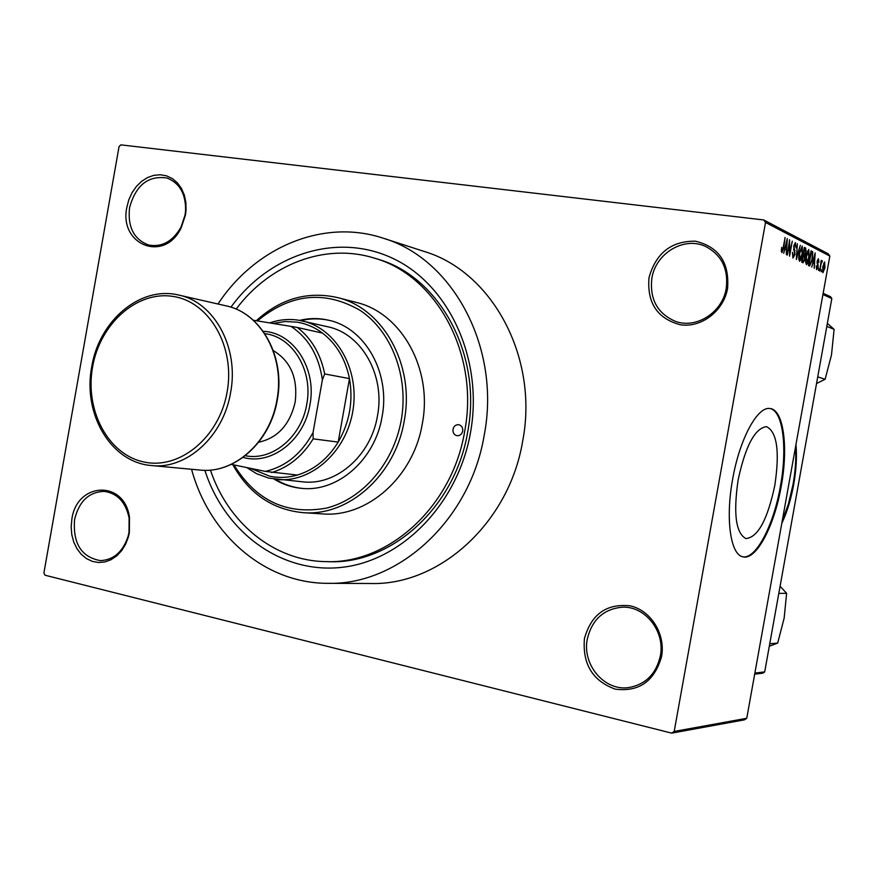 <?xml version="1.0" encoding="UTF-8"?>
<svg xmlns="http://www.w3.org/2000/svg" width="878" height="878" viewBox="0 0 878 878"><rect width="100%" height="100%" fill="white"/><g stroke="black" fill="none" stroke-linecap="round" stroke-linejoin="round"><path stroke-width="1.32" d="M584.441 638.602C591.223 614.304 606.435 603.373 630.075 605.831C650.796 610.21 665.765 634.048 661.573 656.557C654.428 681.328 638.965 692.182 615.16 689.131C592.573 680.823 582.333 663.987 584.441 638.602M660.322 656.009C665.403 631.48 645.143 605.886 622.25 607.192C603.658 608.992 592.013 619.594 587.316 639.008C581.927 664.525 604.327 691.271 628.648 687.584C645.528 684.566 656.085 674.041 660.322 656.009M71.853 519.249C76.792 481.846 124.643 479.651 129.483 517.515L129.362 532.639L128.407 536.864L125.653 544.151L121.713 550.583L116.785 555.84L111.1 559.681L104.932 561.942L98.577 562.513L92.333 561.382L86.472 558.617L81.281 554.336L76.99 548.761L73.785 542.143L71.809 534.801L71.162 527.041L71.853 519.249M129.011 532.331L129.11 518.02C125.686 502.15 117.411 493.271 104.295 491.395C88.919 491.878 78.998 501.294 74.553 519.655C72.786 543.46 81.402 557.124 100.399 560.625C113.69 559.944 122.92 551.845 128.1 536.326L129.011 532.331M126.893 207.087L128.901 199.536L132.15 192.512L136.485 186.323L141.72 181.252L147.614 177.521L153.913 175.315L160.334 174.755L166.568 175.852L172.34 178.574L177.367 182.811L181.417 188.375L184.303 194.993L185.873 202.368L186.059 210.149L185.467 215.011L181.164 227.819C164.46 263.257 118.541 244.874 126.893 207.087M185.028 215.132L185.587 210.533C185.829 193.895 179.661 183.063 167.083 178.047C148.338 175.205 135.838 185.06 129.571 207.625C127.486 226.941 133.829 239.409 148.612 245.006C161.87 247.442 172.648 241.527 180.956 227.248L185.028 215.132M649.007 277.722C655.844 253.116 671.308 240.934 695.387 241.187C718.786 246.806 729.519 262.533 727.588 288.357C723.691 311.01 701.357 328.054 680.417 324.772C657.392 318.659 646.921 302.976 649.007 277.722M726.238 288.379C728.542 268.964 721.694 255.004 705.703 246.52C684.203 236.05 655.592 253.248 651.86 278.315C649.533 299.222 657.424 313.578 675.5 321.381C696.331 329.162 722.55 312.37 726.238 288.379M781.793 523.343C786.962 512.478 790.913 499.593 793.646 484.7C796.28 469.774 797.048 456.395 795.962 444.553M782.232 520.928L788.433 503.983L793.01 484.579C795.446 470.817 796.28 458.272 795.534 446.946M738.124 479.959C745.466 445.925 754.926 428.157 766.527 426.653C777.096 431.965 779.851 451.555 774.813 485.413C767.526 519.721 757.879 537.446 745.861 538.587C735.819 533.089 733.24 513.553 738.124 479.959M781.2 486.39C788.499 447.352 783.626 409.686 770.127 408.544C757.637 405.856 739.594 438.934 732.647 479.168C725.338 518.492 730.452 554.556 742.755 556.784C755.98 560.932 774.33 526.295 781.2 486.39M742.788 556.784C755.98 559.396 773.683 525.231 780.41 486.247C787.566 447.912 783.022 410.761 769.962 408.522M230.925 307.179C269.568 253.896 337.646 231.781 393.465 258.681C449.338 285.218 483.646 359.837 470.509 432.525C457.91 504.093 401.751 561.108 341.366 567.397C280.905 573.992 224.647 531.98 204.848 470.301M210.435 470.07C227.94 522.783 273.782 560.768 325.299 561.602L328.657 561.679C391.379 564.675 455.408 506.99 467.7 431.921C482.615 354.975 439.461 276.043 377.046 258.955L373.841 257.978C324.63 242.712 269.228 264.508 236.16 309.133M191.558 469.28C209.282 534.834 264.838 583.563 327.944 583.321C398.612 585.341 470.301 519.919 484.239 435.049C501.086 348.006 453.015 258.758 383.126 238.168C323.236 218.26 255.257 247.245 217.985 304.007M327.944 583.321L371.032 583.508C439.823 585.428 509.295 522.575 522.684 441.052C538.905 357.445 492.152 271.511 424.118 251.437L383.126 238.168M671.703 733.141L674.194 731.44L746.75 718.292L744.456 719.839L671.703 733.141L45.041 575.222L43.9 572.994L119.057 146.56L120.89 144.859L763.783 219.961L828.228 253.808L829.842 256.08L765.517 222.452L763.783 219.961M821.281 271.774L821.259 269.535L821.281 271.774M818.614 270.468L818.592 268.218L818.614 270.468M811.755 267.088L815.157 252.952L814.235 268.306L814.257 263.598L812.874 262.917L811.755 267.088M805.488 261.71L805.993 256.464L808.726 249.473L809.143 257.858L807.804 262.917L806.454 264.64L805.488 261.71M798.728 258.362L799.232 253.062L802.24 246.07L802.459 254.488L801.087 259.603L799.507 261.282L798.728 258.362M792.944 258.055L792.45 252.304L793.295 256.321L794.612 254.192L793.69 246.147L795.38 242.591L796.083 247.772L795.325 244.413L794.096 246.411L795.029 254.368L792.944 258.055M783.692 253.303L787.27 238.564L786.381 254.62L786.37 249.692L784.877 248.946L783.692 253.303M746.75 718.292L829.842 256.08M674.194 731.44L765.517 222.452M781.288 251.163L781.683 247.355L782.111 250.801L782.792 249.89L785.097 237.444L783.67 247.98L781.947 252.612L781.288 251.163M787.303 255.081L789.585 239.76L789.673 252.996L792.274 241.143L789.574 256.189L789.476 242.997L787.303 255.081M796.346 259.515L797.378 243.777L796.434 257.66L800.33 245.302L796.346 259.515M802.986 262.785L801.724 262.16L804.369 247.387L805.642 248.035L806.103 252.315L805.016 259.076L802.986 262.785M809.593 266.023L808.408 265.452L811.042 250.823L812.743 251.997L812.424 259.405L809.593 266.023M816.628 269.689L816.277 265.836L816.924 268.207L817.747 266.835L817.144 261.348L818.384 258.758L818.933 262.259L818.307 260.316L817.572 261.337L818.186 266.769L816.628 269.689M819.734 271.017L821.215 260.36L821.303 262.226L822.049 260.601L822.368 261.359L821.16 263.499L819.734 271.017M822.884 272.762L822.774 266.835L824.661 261.951L824.936 267.801L822.884 272.762M823.147 293.329L830.522 296.709L831.817 298.564L822.938 294.503M754.882 673.075L764.694 671.9L762.828 673.174L754.685 674.15M764.694 671.9L831.817 298.564M786.534 243.041L785.338 247.256L786.545 247.859L787.248 240.276L786.04 242.986M784.745 247.629L786.545 247.859M793.822 250.34L795.029 250.493M800.231 259.493L801.087 259.603M801.932 247.805L799.649 253.303L799.979 259.581L802.053 254.236L801.932 247.805M798.782 259.416L799.814 259.548M804.281 247.87L805.642 248.035M803.019 254.927L805.104 255.18M804.467 249.319L803.677 253.731L804.786 254.225L805.653 252.359L805.181 249.692L804.039 249.264M803.37 255.454L802.437 260.634L803.59 261.15L804.599 258.878L804.182 255.86L802.931 255.399M801.943 260.898L803.304 261.062M806.959 262.818L807.804 262.917M808.638 251.251L806.388 256.694L806.695 262.906L808.748 257.616L808.638 251.251M807.409 251.097L808.386 251.218M810.866 251.766L812.743 251.997M811.129 252.732L809.121 263.938L810.131 264.377L812.029 259.186L812.359 253.687L810.701 252.688M814.444 257.243L813.313 261.282L814.422 261.842L815.124 254.587L813.994 257.188M812.776 261.633L814.422 261.842M817.407 260.195L818.087 260.283M821.632 261.26L822.368 261.359M820.864 262.346L821.676 262.456L820.864 262.346M824.53 267.713L824.453 263.444L823.158 267.022L823.158 271.28L822.368 271.192L823.235 271.302L824.936 267.801M823.641 263.356L824.42 263.455L823.641 263.345M453.015 429.309C452.719 432.755 454.058 434.884 457.032 435.697C459.962 435.828 461.861 434.292 462.717 431.087C463.002 427.663 461.685 425.534 458.755 424.7C455.792 424.546 453.882 426.082 453.015 429.309M274.166 479.168C282.705 484.415 291.902 487.477 301.758 488.366C337.668 492.339 375.125 459.655 382.073 416.754C390.633 372.854 365.039 327.801 328.635 320.229C318.999 318.001 309.297 318.045 299.552 320.371M275.44 479.333C283.77 484.426 292.736 487.455 302.339 488.409M233.998 464.934C256.102 500.822 286.886 515.221 326.342 508.132C362.504 499.22 393.607 463.288 401.224 420.277C409.016 376.662 391.621 331.247 360.013 310.307C324.542 290.025 290.355 293.559 257.441 320.909M256.288 320.722C280.565 298.652 307.585 290.925 337.339 297.543C383.071 308.024 415.064 365.127 404.231 420.803C395.396 475.185 348.346 516.714 302.954 512.642C272.356 509.602 248.979 493.612 232.824 464.692M302.954 512.642L322.314 513.893C367.191 517.921 413.637 477.105 422.318 423.657C432.975 368.936 401.345 312.766 356.128 302.383L337.339 297.543M325.299 561.602C388.164 564.609 452.335 506.749 464.66 431.449C479.629 354.262 436.377 275.11 373.841 257.978M269.7 322.906C279.27 319.592 288.928 318.703 298.674 320.218L327.867 326.803C361.626 333.618 385.387 375.29 377.474 415.876C371.054 455.55 336.318 485.753 303.075 481.879L268.789 478.137L256.442 473.615L246.751 467.568M329.206 320.371C319.79 318.275 310.318 318.363 300.814 320.602M769.754 643.728L777.678 643.091L769.293 646.274M778.808 593.374L786.622 593.319L784.153 618.123L777.678 643.091M780.092 586.252L786.622 593.319M250.559 468.347L269.787 476.238C278.908 478.093 288.105 477.698 297.357 475.053C314.148 469.906 327.757 458.92 338.195 442.095L349.477 378.605C345.482 359.102 336.504 343.935 322.533 333.113C314.774 327.318 306.29 323.664 297.104 322.149L285.076 321.524L273.08 323.455M297.357 475.053L265.321 471.387C285.668 466.69 301.582 453.739 313.04 432.536L313.172 438.846L338.195 442.095C349.598 422.34 353.351 401.18 349.477 378.605L324.684 373.94L322.38 379.878C318.933 355.908 308.474 338.074 291.013 326.386L253.325 320.24M302.405 320.942C336.12 328.317 359.75 369.155 352.956 410.333C346.58 451.577 311.394 483.01 277.064 479.509M291.013 326.386L297.39 327.494C311.558 338.535 320.657 354.021 324.684 373.94M322.533 333.113L297.39 327.494M231.298 464.385L265.321 471.387M313.04 432.536L322.38 379.878M313.172 438.846C302.548 456.055 288.719 467.294 271.675 472.562M245.28 455.715C272.015 461.301 301.527 437.024 306.762 404.22C313.347 370.725 292.703 336.702 264.794 333.651M263.191 331.324C293.493 332.345 317.09 368.617 309.934 404.769C304.326 440.218 271.39 465.614 243.03 457.416M273.31 350.607C290.728 361.143 298.015 378.308 295.162 402.08C289.959 424.557 277.799 437.946 258.659 442.249M817.747 376.86L825.122 379.274L816.54 383.532M826.824 326.375L834.1 329.371L831.477 355.008L825.122 379.274M827.361 323.356L834.1 329.371M793.514 249.231L794.447 249.341M803.194 253.962L804.446 254.126M810.965 251.251L812.161 251.404M816.979 262.983L817.879 263.093M230.607 392.565C223.528 436.322 186.498 469.741 151.477 465.538C110.672 462.497 82.554 413.648 91.718 366.872C98.962 320.986 140.019 285.526 178.739 295.063C214.331 302.12 239.277 347.787 230.607 392.565M92.574 367.037C84.694 410.245 108.049 454.595 143.893 461.971C179.606 470.015 219.368 437.365 227.128 391.961C235.425 346.645 209.359 301.736 173.131 296.446C137.001 290.497 99.938 323.73 92.574 367.037M226.129 305.862C261.457 313.04 285.569 357.148 277.294 399.94C270.512 441.777 234.689 474.076 199.888 470.059C234.097 474.142 270.139 442.018 276.943 399.907C285.306 356.819 260.898 312.777 226.129 305.862L178.739 295.063M799.902 259.581L798.782 259.438M804.709 254.214L803.183 254.027M803.491 261.128L801.943 260.942M808.462 251.207L807.42 251.075M818.164 260.272L817.418 260.184M180.956 227.248L181.164 227.819M199.888 470.059L151.477 465.538"/></g></svg>
